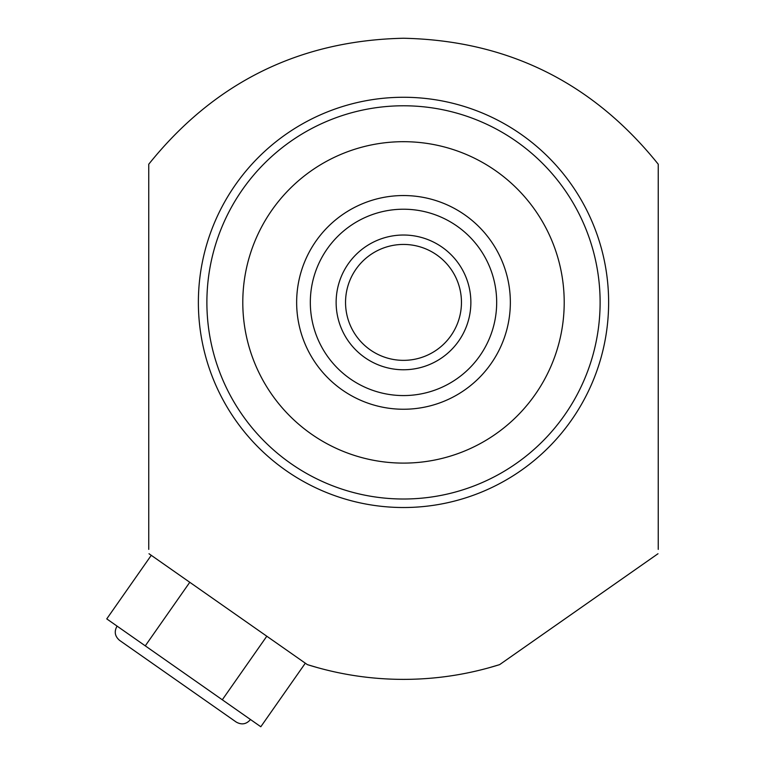 <?xml version="1.0" encoding="UTF-8"?>
<svg xmlns="http://www.w3.org/2000/svg" width="765" height="765" viewBox="0 0 765 765"><rect width="100%" height="100%" fill="white"/><g stroke="black" fill="none" stroke-linecap="round" stroke-linejoin="round"><path stroke-width="1.15" d="M151.269 555.314L106.756 618.885L260.808 726.75L305.321 663.188M266.803 636.222L222.299 699.784M189.777 582.289L145.273 645.851M317.704 667.682L307.377 664.632C338.675 674.434 370.719 679.349 403.499 679.377C436.289 679.349 468.333 674.434 499.622 664.632L489.294 667.682M657.996 553.736L499.622 664.632M148.754 549.385L148.754 164.217C214.382 82.486 299.297 40.497 403.499 38.25C507.683 40.488 592.598 82.477 658.244 164.217L658.244 549.385M403.499 97.27A205.125 205.125 0 0 1 608.624 302.395A205.125 205.125 0 0 1 403.499 507.52A205.125 205.125 0 0 1 198.374 302.395A205.125 205.125 0 0 1 403.499 97.27M403.499 141.688A160.707 160.707 0 0 1 564.207 302.395A160.707 160.707 0 0 1 403.499 463.102A160.707 160.707 0 0 1 242.792 302.395A160.707 160.707 0 0 1 403.499 141.688M403.499 105.78A196.615 196.615 0 0 1 600.114 302.395A196.615 196.615 0 0 1 403.499 499.01A196.615 196.615 0 0 1 206.885 302.395A196.615 196.615 0 0 1 403.499 105.78M307.377 664.632L149.003 553.736M456.418 209.562L457.862 210.404L456.418 209.562M458.78 210.958L460.339 211.915L458.78 210.949M494.945 247.124L493.98 245.555L494.945 247.114M495.49 248.032L496.332 249.476L495.49 248.032M496.332 355.314L495.49 356.758L496.332 355.314M494.945 357.676L493.98 359.234L494.945 357.666M486.091 370.203L485.679 370.69L486.091 370.203M482.696 374.133L482.084 374.802L482.696 374.133M458.78 393.841L460.339 392.875L458.79 393.841M457.862 394.386L456.418 395.228L457.862 394.386M350.58 209.562L349.136 210.404L350.58 209.562M348.218 210.949L346.66 211.915L348.218 210.958M324.915 229.997L324.303 230.657L324.915 229.988M312.053 247.114L313.019 245.555L312.053 247.124M311.508 248.032L310.666 249.486L311.508 248.032M350.58 395.228L349.136 394.386L350.58 395.228M348.218 393.841L346.66 392.875L348.218 393.841M324.915 374.793L324.303 374.133L324.915 374.802M313.019 359.234L312.053 357.676L313.019 359.234M311.508 356.758L310.666 355.314L311.508 356.758M403.499 195.544A106.851 106.851 0 0 0 296.648 302.395A106.851 106.851 0 0 0 403.499 409.246A106.851 106.851 0 0 0 510.351 302.395A106.851 106.851 0 0 0 403.499 195.544A106.851 106.851 0 0 1 510.351 302.395A106.851 106.851 0 0 1 403.499 409.246A106.851 106.851 0 0 1 296.648 302.395A106.851 106.851 0 0 1 403.499 195.544M403.499 244.437A57.958 57.958 0 0 0 345.541 302.395A57.958 57.958 0 0 0 403.499 360.353A57.958 57.958 0 0 0 461.458 302.395A57.958 57.958 0 0 0 403.499 244.437M250.49 719.521C246.416 724.283 241.654 725.115 236.203 722.045L119.598 640.391C114.846 636.317 114.004 631.555 117.074 626.105M403.499 235.027A67.368 67.368 0 0 0 336.131 302.395A67.368 67.368 0 0 0 403.499 369.763A67.368 67.368 0 0 0 470.867 302.395A67.368 67.368 0 0 0 403.499 235.027M403.499 209.218A93.177 93.177 0 0 0 310.322 302.395A93.177 93.177 0 0 0 403.499 395.572A93.177 93.177 0 0 0 496.676 302.395A93.177 93.177 0 0 0 403.499 209.218"/></g></svg>
